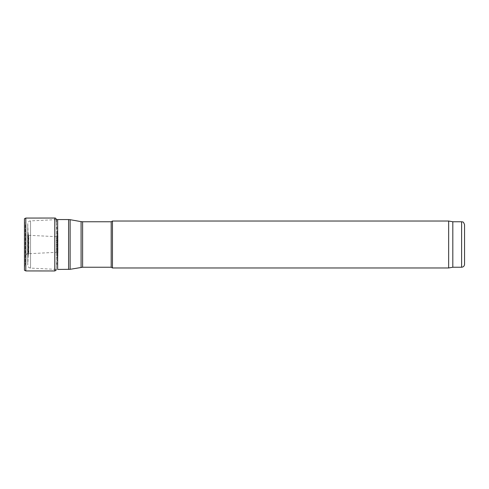 <?xml version="1.0" encoding="UTF-8"?>
<svg xmlns="http://www.w3.org/2000/svg" width="489" height="489" viewBox="0 0 489 489"><rect width="100%" height="100%" fill="white"/><g stroke="black" fill="none" stroke-linecap="round" stroke-linejoin="round"><path stroke-width="0.37" stroke-dasharray="2.44 1.83" d="M28.833 252.782L28.833 236.218L28.833 252.782L28.258 254.873L28.258 234.127L28.258 254.873L27.757 265.081L27.757 223.919L27.757 265.081C27.867 266.847 28.796 267.862 30.55 268.113L57.653 269.439L57.653 219.561M111.186 221.761L111.186 267.238M112.452 221.028L112.452 267.972M448.651 221.028L448.651 267.972M452.814 221.761L452.814 267.238M56.259 269.372L57.959 252.929L56.608 252.33L27.628 253.754C26.314 253.828 25.783 254.855 26.033 256.835L25.3 264.732L24.505 266.786L24.45 270.246L24.45 218.754L24.505 266.786L24.505 222.214L24.664 266.536L24.664 222.464L25.3 224.268L25.3 264.732L25.3 224.268L26.033 232.165L26.033 256.835L26.033 232.165C25.783 234.145 26.314 235.172 27.628 235.246L27.628 253.754L27.628 235.246L56.608 236.67L56.608 252.33L56.608 236.67L57.959 236.071L57.959 252.929L57.904 232.709L57.904 256.291L57.745 232.458L57.745 256.542L57.745 232.458L57.109 230.631L57.109 258.369L57.109 230.631L56.376 221.988L56.376 267.012L56.376 221.988M461.616 221.761L461.616 267.238M28.655 253.791L28.655 235.209L28.655 253.791M28.081 255.778L28.081 233.222L28.081 255.778M30.55 268.113L30.55 220.887L30.55 268.113M68.594 219.561L68.594 269.439M70.123 219.695L70.123 269.305M81.082 221.627L81.082 267.373M82.61 221.761L82.61 267.238M25.801 270.937L25.801 218.063M54.78 270.967L54.78 218.033M56.259 219.628L30.55 220.887C29.762 221.444 29.089 219.909 27.757 223.815L28.081 233.222L28.833 236.218M27.757 223.815L27.757 265.185L27.757 223.815"/><path stroke-width="0.73" d="M464.55 264.304L464.55 224.696L464.55 264.304C464.379 266.089 463.401 267.067 461.616 267.238L452.814 267.238L448.651 267.972L112.452 267.972L112.452 221.028L111.186 221.761L82.61 221.761L82.61 267.238L70.123 269.305L57.653 269.439L57.653 219.561L56.259 219.628M111.186 221.761L111.186 267.238L82.61 267.238M111.186 267.238L112.452 267.972M448.651 267.972L448.651 221.028L112.452 221.028M452.814 267.238L452.814 221.761L448.651 221.028M24.45 218.754L24.45 270.246L25.801 270.937L25.801 218.063L24.45 218.754M461.616 267.238L461.616 221.761C462.508 222.391 463.046 220.557 464.55 224.696M68.594 269.439L68.594 219.561L57.653 219.561M70.123 269.305L70.123 219.695L68.594 219.561M81.082 267.373L81.082 221.627L70.123 219.695M25.801 218.063L54.78 218.033L54.78 270.967L25.801 270.937M81.082 221.627L82.61 221.761M461.616 221.761L452.814 221.761M54.78 218.033C56.046 217.929 56.577 219.249 56.376 221.988M54.78 270.967L56.021 270.295L56.259 269.372"/></g></svg>
